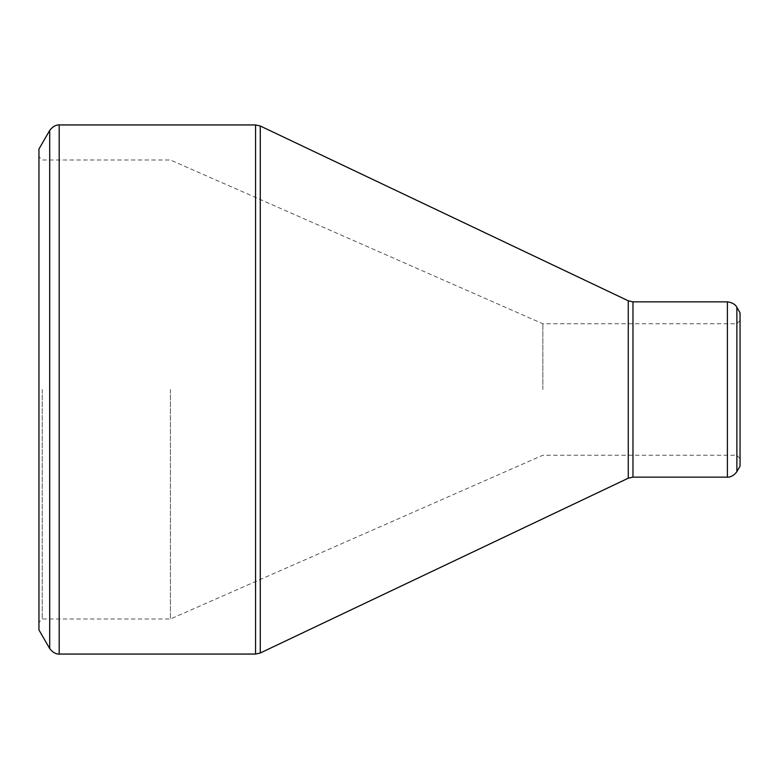 <?xml version="1.0" encoding="UTF-8"?>
<svg xmlns="http://www.w3.org/2000/svg" width="779" height="779" viewBox="0 0 779 779"><rect width="100%" height="100%" fill="white"/><g stroke="black" fill="none" stroke-linecap="round" stroke-linejoin="round"><path stroke-width="0.58" stroke-dasharray="3.9 2.92" d="M38.95 389.5L38.95 156.715L38.95 389.5M38.95 149.042L38.95 629.958M740.05 312.817L740.05 466.183M740.05 389.5L740.05 458.51L740.05 389.5M736.759 389.5L736.759 455.228L736.759 389.5M542.866 389.5L542.866 323.772L542.866 389.5M170.406 389.5L170.406 619.003L170.406 389.5M42.241 389.5L42.241 619.003L42.241 389.5M49.7 130.424L49.7 648.576M255.57 124.942L255.57 654.058M59.185 654.058L59.185 124.942M628.273 300.801L628.273 478.199M260.274 652.997L260.274 126.003M727.401 301.863L727.401 477.137M632.976 477.137L632.976 301.863M736.885 471.655L736.885 307.345M740.05 320.49L736.759 323.772L542.866 323.772L170.406 159.997L42.241 159.997L38.95 156.715M740.05 458.51L736.759 455.228L542.866 455.228L170.406 619.003L42.241 619.003L38.95 622.285"/><path stroke-width="1.17" d="M38.95 389.5L38.95 149.042L49.7 130.424L49.7 648.576L38.95 629.958L38.95 389.5M736.885 471.665L740.05 466.183L740.05 312.817L736.885 307.335M59.185 654.058L255.57 654.058L255.57 124.942L59.185 124.942L59.185 654.058C60.032 653.99 54.705 655.197 49.7 648.576M628.273 389.5L628.273 300.801L260.274 126.003L260.274 652.997L628.273 478.199L628.273 389.5M632.976 477.137L727.401 477.137L727.401 301.863L632.976 301.863L632.976 477.137L628.273 478.199M727.401 301.863C735.639 302.885 737.255 308.094 736.885 307.345L736.885 471.655C732.026 478.17 726.758 477.099 727.401 477.137M632.976 301.863L628.273 300.801M260.274 126.003L255.57 124.942M255.57 654.058L260.274 652.997M59.185 124.942C60.032 125.01 54.705 123.803 49.7 130.424"/></g></svg>
